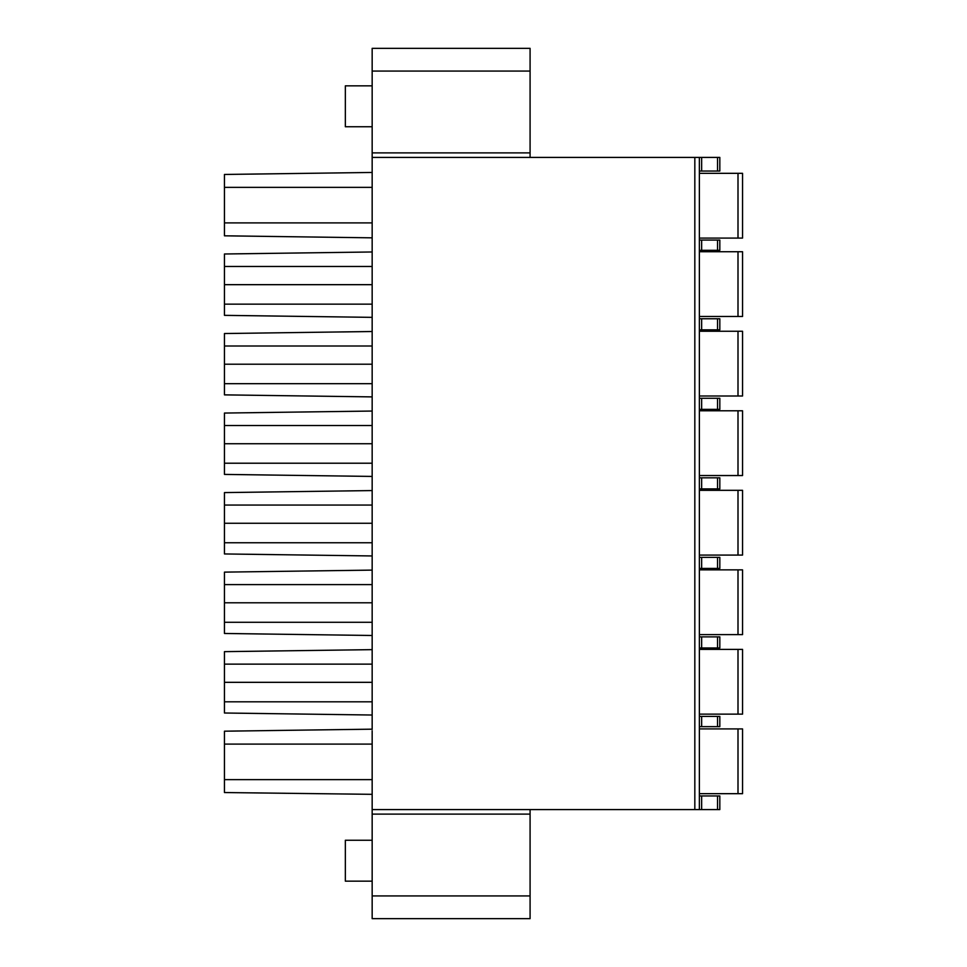 <?xml version="1.0" encoding="UTF-8"?>
<svg xmlns="http://www.w3.org/2000/svg" width="967" height="967" viewBox="0 0 967 967"><rect width="100%" height="100%" fill="white"/><g stroke="black" fill="none" stroke-linecap="round" stroke-linejoin="round"><path stroke-width="1.45" d="M699.371 171.05L719.823 171.05L719.823 157.416L530.085 157.416L530.085 48.35L372.162 48.35L372.162 918.65L530.085 918.65L530.085 809.584L719.823 809.584L719.823 795.95L699.371 795.95M372.162 85.845L345.34 85.845L345.34 126.75L372.162 126.75M372.162 840.25L345.34 840.25L345.34 881.155L372.162 881.155M372.162 794.33L224.453 792.541L224.453 779.632L372.162 779.632M699.371 157.416L699.371 809.584M699.371 250.308L719.823 250.308L719.823 240.082L699.371 240.082M742.547 173.323L742.547 238.087L738.002 238.087L738.002 173.323L742.547 173.323M699.371 173.323L738.002 173.323M699.371 238.087L738.002 238.087M699.371 329.832L719.823 329.832L719.823 318.759L699.371 318.759M742.547 251.722L742.547 316.487L738.002 316.487L738.002 251.722L742.547 251.722M699.371 251.722L738.002 251.722M699.371 316.487L738.002 316.487M699.371 409.367L719.823 409.367L719.823 398.283L699.371 398.283M742.547 331.258L742.547 396.011L738.002 396.011L738.002 331.258L742.547 331.258M699.371 331.258L738.002 331.258M699.371 396.011L738.002 396.011M699.371 488.891L719.823 488.891L719.823 477.819L699.371 477.819M742.547 410.782L742.547 475.546L738.002 475.546L738.002 410.782L742.547 410.782M699.371 410.782L738.002 410.782M699.371 475.546L738.002 475.546M699.371 568.427L719.823 568.427L719.823 557.355L699.371 557.355M742.547 490.317L742.547 555.082L738.002 555.082L738.002 490.317L742.547 490.317M699.371 490.317L738.002 490.317M699.371 555.082L738.002 555.082M699.371 647.963L719.823 647.963L719.823 636.878L699.371 636.878M742.547 569.853L742.547 634.606L738.002 634.606L738.002 569.853L742.547 569.853M699.371 569.853L738.002 569.853M699.371 634.606L738.002 634.606M699.371 726.64L719.823 726.64L719.823 716.414L699.371 716.414M699.371 793.677L742.547 793.677L742.547 728.913L699.371 728.913M738.002 714.142L738.002 649.377L742.547 649.377L742.547 714.142L699.371 714.142M738.002 649.377L699.371 649.377M530.085 157.416L372.162 157.416M372.162 809.584L530.085 809.584M372.162 187.368L224.453 187.368L224.453 174.459L372.162 172.452M372.162 222.906L224.453 222.906L224.453 187.368M372.162 237.834L224.453 235.815L224.453 222.906M372.162 266.469L224.453 266.469L224.453 253.995L372.162 251.976M224.453 266.469L224.453 304.158L372.162 304.158M372.162 317.357L224.453 315.351L224.453 304.158M372.162 346.005L224.453 346.005L224.453 333.53L372.162 331.512M224.453 346.005L224.453 383.681L372.162 383.681M372.162 396.893L224.453 394.874L224.453 383.681M372.162 425.54L224.453 425.54L224.453 413.054L372.162 411.048M224.453 425.54L224.453 463.217L372.162 463.217M372.162 476.429L224.453 474.41L224.453 463.217M372.162 505.064L224.453 505.064L224.453 492.59L372.162 490.571M224.453 505.064L224.453 542.753L372.162 542.753M372.162 555.952L224.453 553.946L224.453 542.753M372.162 584.6L224.453 584.6L224.453 572.126L372.162 570.107M224.453 584.6L224.453 622.277L372.162 622.277M372.162 635.488L224.453 633.47L224.453 622.277M372.162 664.136L224.453 664.136L224.453 651.649L372.162 649.643M224.453 664.136L224.453 713.005L372.162 715.024M372.162 701.812L224.453 701.812M372.162 744.094L224.453 744.094L224.453 731.185L372.162 729.166M224.453 744.094L224.453 779.632M717.55 250.308L717.55 240.082M701.643 250.308L701.643 240.082M717.55 329.832L717.55 318.759M701.643 329.832L701.643 318.759M717.55 409.367L717.55 398.283M701.643 409.367L701.643 398.283M717.55 488.891L717.55 477.819M701.643 488.891L701.643 477.819M717.55 568.427L717.55 557.355M701.643 568.427L701.643 557.355M717.55 647.963L717.55 636.878M701.643 647.963L701.643 636.878M701.643 716.414L701.643 726.64M717.55 726.64L717.55 716.414M738.002 793.677L738.002 728.913M694.826 157.416L694.826 809.584M372.162 152.883L530.085 152.883M530.085 71.075L372.162 71.075M701.643 157.416L701.643 171.05M717.55 171.05L717.55 157.416M701.643 795.95L701.643 809.584M717.55 809.584L717.55 795.95M372.162 895.926L530.085 895.926M530.085 814.117L372.162 814.117M372.162 284.673L224.453 284.673M372.162 364.208L224.453 364.208M372.162 443.732L224.453 443.732M372.162 523.268L224.453 523.268M372.162 602.792L224.453 602.792M224.453 682.327L372.162 682.327"/></g></svg>
